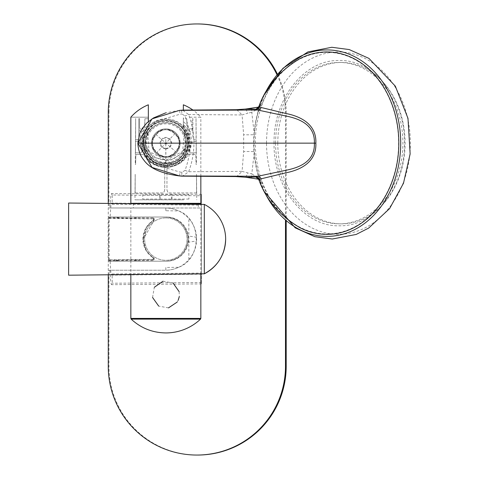 <?xml version="1.0" encoding="UTF-8"?>
<svg xmlns="http://www.w3.org/2000/svg" width="479" height="479" viewBox="0 0 479 479"><rect width="100%" height="100%" fill="white"/><g stroke="black" fill="none" stroke-linecap="round" stroke-linejoin="round"><path stroke-width="0.36" stroke-dasharray="2.4 1.8" d="M148.933 128.522A22.363 22.363 0 0 0 161.633 165.111A22.363 22.363 0 0 0 186.972 135.82A22.363 22.363 0 0 0 148.933 128.522A22.363 22.363 0 0 0 161.633 165.111A22.363 22.363 0 0 0 186.972 135.82A22.363 22.363 0 0 0 148.933 128.522M68.623 275.191L68.623 203.024L68.623 275.191L68.623 203.024L204.317 204.407L204.317 273.808L204.317 204.407C217.951 211.969 225.058 223.537 225.651 239.111A38.889 38.889 0 0 0 204.317 204.407L204.317 273.808L68.623 275.191M266.522 143.149A91.178 71.928 90 0 1 374.416 64.186A91.178 71.928 90 0 1 374.416 222.112A91.178 71.928 90 0 1 266.522 143.149M274.06 143.149C273.174 99.147 304.201 59.612 338.916 60.51C373.746 59.145 405.162 98.56 404.444 142.724C405.521 186.876 374.428 226.699 339.587 225.789C304.638 227.172 273.15 187.469 274.06 143.149M264.468 191.857A93.219 73.538 90 0 1 257.594 173.332A93.219 73.538 90 0 1 253.631 143.149A93.219 73.538 90 0 1 257.594 112.966A93.219 73.538 90 0 1 264.468 94.441M355.286 226.561L355.28 226.555A90.806 71.634 90 0 0 395.971 118.834A90.806 71.634 90 0 0 317.272 53.175A90.806 71.634 90 0 0 255.313 143.149A90.806 71.634 90 0 0 353.442 227.519L355.286 226.561M275.593 143.149A80.694 63.659 -90 0 0 339.252 223.843A80.694 63.659 -90 0 0 402.911 143.149A80.694 63.659 -90 0 0 339.252 62.456A80.694 63.659 -90 0 0 275.593 143.149M277.784 143.149A80.694 63.659 -90 0 0 341.443 223.843A80.694 63.659 -90 0 0 405.102 143.149A80.694 63.659 -90 0 0 341.443 62.456A80.694 63.659 -90 0 0 277.784 143.149M112.128 273.97L201.431 273.066L201.431 283.903L201.431 194.318L201.431 195.755L112.26 195.001L112.134 204.264L111.661 203.102C111.05 203.371 110.553 208.012 110.164 217.011L166.183 217.011A22.1 22.1 0 0 1 187.96 238.949A22.1 22.1 0 0 1 166.506 261.199L110.164 261.205C110.553 270.21 111.05 274.844 111.655 275.12L112.128 273.97L112.254 283.233L111.655 284.688C110.972 284.454 110.392 279.64 109.913 270.234L165.806 270.234L165.848 267.474L178.709 267.294C202.06 258.708 201.934 219.394 178.709 210.928A31.135 31.135 0 0 0 166.183 207.982C175.194 208.353 182.744 211.868 188.834 218.52A31.135 31.135 0 0 1 188.834 259.696C182.744 266.354 175.194 269.863 166.183 270.234A31.135 31.135 0 0 0 178.709 267.294M108.26 274.79L108.26 261.211L110.164 261.205M109.565 261.211L166.003 261.199A22.1 22.1 0 0 1 165.477 261.211A22.1 22.07 -90 0 0 187.93 239.111A22.1 22.07 -90 0 0 165.854 217.005C177.907 217.939 185.199 224.244 187.726 235.937A22.1 22.1 0 0 1 187.726 242.284C185.283 253.714 178.206 260.025 166.506 261.199L166.003 261.199M108.26 203.431L108.26 217.011L165.477 217.011A22.1 22.07 -90 0 1 165.854 217.005L110.164 217.011M197.582 455.05A88.735 88.615 90 0 1 108.972 366.315L108.972 270.234L109.913 270.234M201.431 282.484L112.254 283.233M112.26 195.001L111.661 193.534C110.972 193.767 110.392 198.581 109.913 207.982L165.806 207.982L165.848 210.748L178.709 210.928M166.129 261.211L165.477 261.211L166.129 261.211A22.13 22.1 0 0 0 188.636 239.111A22.13 22.1 0 0 0 166.183 217.011M165.848 267.474L165.848 270.234L166.183 270.234L108.972 270.234M165.848 210.748L165.806 207.982M108.26 111.9L108.972 111.9L108.972 207.982L165.848 207.982M188.834 259.696L188.834 218.52M108.972 111.9A88.735 88.615 90 0 1 197.582 23.95M277.449 74.239A88.735 88.615 90 0 1 286.197 111.9L286.197 220.999M276.994 74.784A88.735 88.615 90 0 1 285.484 111.9L285.484 220.364M108.26 261.211L165.477 261.211M108.26 217.011L108.751 217.011M165.477 217.011L166.506 217.005M108.972 207.982L109.913 207.982M112.134 204.264L201.431 205.168L201.431 195.755M201.431 273.066L201.431 205.168M187.726 242.284L196.552 241.003L196.552 237.219L187.726 235.937M136.731 203.719L200.456 203.719M165.848 203.719L135.515 203.719L165.848 203.719M183.343 110.146L183.343 104.799M189.756 117.193L200.845 117.193A46.667 46.667 0 0 0 192.983 110.092M148.346 104.799L148.346 117.193C125.336 117.193 125.336 117.193 148.346 117.193L148.346 121.522C132.096 135.737 142.58 167.59 165.704 166.608L165.985 166.608C189.145 167.584 199.569 135.707 183.343 121.522L183.343 126.133L183.343 121.522M183.343 126.133C195.911 139.593 184.505 164.04 165.902 162.938A22.411 22.411 0 0 1 165.788 162.938C147.101 163.962 135.808 139.605 148.346 126.133M165.788 162.938L165.788 138.599L165.902 162.938M165.848 203.138L133.372 203.138L165.848 203.138M165.848 208L133.372 208L165.848 208M130.845 208L200.845 208L130.845 208L130.845 274.557M178.188 300.267L177.158 302.093M168.482 307.877L158.711 306.117M152.556 297.471L154.328 287.274M162.992 281.221L173.003 282.951M179.152 291.663L179.302 296.585M200.845 273.844L200.845 208M175.991 151.927C188.253 139.934 165.812 120.492 155.699 134.371C143.437 146.364 165.884 165.806 175.991 151.927L155.699 134.371A13.418 13.418 0 0 0 163.315 156.328A13.418 13.418 0 0 0 178.517 138.748A13.418 13.418 0 0 0 155.699 134.371M155.034 133.803A14.292 14.292 0 0 0 163.153 157.184A14.292 14.292 0 0 0 179.35 138.467A14.292 14.292 0 0 0 155.034 133.803A14.292 14.292 0 0 0 163.153 157.184A14.292 14.292 0 0 0 179.35 138.467A14.292 14.292 0 0 0 155.034 133.803M156.513 152.795C143.239 141.934 163.872 120.576 175.176 133.509C188.451 144.371 167.818 165.722 156.513 152.795L175.176 133.509A13.418 13.418 0 0 1 169.53 156.052A13.418 13.418 0 0 1 152.831 139.892A13.418 13.418 0 0 1 175.176 133.509M175.781 132.881A14.292 14.292 0 0 1 169.77 156.89A14.292 14.292 0 0 1 151.981 139.676A14.292 14.292 0 0 1 175.781 132.881A14.292 14.292 0 0 1 169.77 156.89A14.292 14.292 0 0 1 151.981 139.676A14.292 14.292 0 0 1 175.781 132.881M179.296 129.246A19.346 19.346 0 0 1 171.159 161.752A19.346 19.346 0 0 1 147.077 138.449A19.346 19.346 0 0 1 179.296 129.246A19.346 19.346 0 0 1 171.159 161.752A19.346 19.346 0 0 1 147.077 138.449A19.346 19.346 0 0 1 179.296 129.246M180.134 128.378A20.549 20.549 0 0 1 171.488 162.914A20.549 20.549 0 0 1 145.909 138.162A20.549 20.549 0 0 1 180.134 128.378M181.798 126.66A22.944 22.944 0 0 1 172.147 165.213A22.944 22.944 0 0 1 143.586 137.575A22.944 22.944 0 0 1 181.798 126.66M181.122 127.36A21.974 21.974 0 0 1 171.883 164.279A21.974 21.974 0 0 1 144.532 137.814A21.974 21.974 0 0 1 181.122 127.36A21.974 21.974 0 0 1 171.883 164.279A21.974 21.974 0 0 1 144.532 137.814A21.974 21.974 0 0 1 181.122 127.36M165.848 148.885A5.736 5.736 0 0 0 170.811 140.281A5.736 5.736 0 0 0 160.878 140.281A5.736 5.736 0 0 0 165.848 148.885M165.848 167.411A24.261 24.261 0 0 0 186.852 131.018A24.261 24.261 0 0 0 144.838 131.018A24.261 24.261 0 0 0 165.848 167.411M165.848 148.364A5.209 5.209 0 0 0 170.356 140.545A5.209 5.209 0 0 0 161.333 140.545A5.209 5.209 0 0 0 165.848 148.364M165.848 166.884A23.734 23.734 0 0 0 186.397 131.282A23.734 23.734 0 0 0 145.293 131.282A23.734 23.734 0 0 0 165.848 166.884M145.472 143.149A20.375 20.375 0 0 0 176.032 160.794A20.375 20.375 0 0 0 176.032 125.504A20.375 20.375 0 0 0 145.472 143.149A20.375 20.375 0 0 0 176.032 160.794A20.375 20.375 0 0 0 176.032 125.504A20.375 20.375 0 0 0 145.472 143.149M181.966 172.272L181.547 176.14L182.553 176.17L188.66 171.739C195.689 152.675 195.689 133.617 188.66 114.559L182.547 110.128L181.547 110.164L181.966 114.026L185.02 115.912C191.72 134.048 191.72 152.208 185.02 170.386L181.966 172.272L179.96 172.075L154.909 164.68L141.748 143.149L154.933 121.612L179.96 114.224L181.966 114.026M179.619 175.949L179.96 172.075M236.746 109.727L242.081 114.942L188.66 114.559L185.02 115.912M245.739 109.05L247.835 113.152L242.081 114.942L243.649 134.671L243.649 151.633L242.081 171.356L251.78 174.009L254.325 151.645A10.694 0.748 -177.8 0 0 243.649 151.633M251.565 108.29L251.78 112.29L247.835 113.152M258.031 107.188L258.151 108.931L259.319 108.565A92.363 72.862 90 0 0 254.325 134.653L251.78 112.29L258.151 108.931M185.02 170.386L188.66 171.739L242.081 171.356L236.746 176.577M245.739 177.248L247.835 173.153M251.565 178.014L251.78 174.009L258.151 177.368L258.031 179.11M259.043 106.925L261.175 105.584L261.666 104.638L258.971 106.302M259.001 106.943L258.468 107.098M258.971 180.002L261.666 181.661L261.175 180.721L259.043 179.374M258.468 179.2L259.007 179.362M261.666 181.661A91.196 71.94 -90 0 0 300.195 227.842M300.195 58.462A91.196 71.94 -90 0 0 261.666 104.638M258.151 177.368L259.319 177.739A92.363 72.862 90 0 1 254.325 151.645A92.363 72.862 90 0 1 254.325 134.653A10.694 0.748 177.8 0 1 243.649 134.671M108.517 217.436L109.122 218.053L154.25 218.759L154.07 220.292L153.585 218.484L152.933 217.819L134.371 217.658L134.186 218.029L132.791 218.041L108.517 217.436L108.128 217.819L108.733 218.436L109.122 218.059L108.733 218.442M153.561 218.873L109.098 218.442L109.098 259.774L108.128 260.396L108.517 260.786L132.791 260.181L134.186 260.193L134.371 260.564L152.933 260.402L153.687 260.031L154.196 259.51L153.585 259.738L153.561 259.349L109.098 259.774L109.122 260.163L108.733 259.786M108.128 217.819L108.128 260.396M153.855 219.957L152.669 220.705C146.802 224.944 143.55 230.668 142.916 237.883L142.999 241.422C143.91 248.23 147.167 253.619 152.777 257.588L153.855 258.259L153.561 259.349M152.933 217.819L153.687 218.184L153.49 219.598L146.083 227.998L143.287 239.5L146.209 250.463L153.496 258.618L153.855 258.259M142.88 239.5L143.293 239.5C143.688 247.517 147.281 253.66 154.07 257.924L154.196 259.504M153.49 258.618L153.687 260.031M108.517 260.786L109.122 260.163L153.585 259.738L152.933 260.402M116.211 260.372L115.894 260.69L118.81 260.666L116.211 260.372M135.814 260.181L134.365 260.528L137.287 260.504L135.838 260.181M118.493 217.867L118.81 217.556L115.894 217.526L118.493 217.867M134.365 217.688L135.814 218.041L137.287 217.711L134.365 217.688M153.49 219.598L154.07 220.292L143.287 239.332M183.708 199.833L134.964 199.833L183.708 199.833M196.57 192.923L168.057 192.923L196.57 192.923L196.474 174.326L196.57 192.923M166.961 189.995L168.057 192.923L166.961 189.995L166.967 168.422L168.051 167.261C177.242 166.045 183.894 161.938 188.019 154.939L189.061 154.352L195.827 154.472L196.109 164.542L196.42 164.542L196.109 164.542L195.827 154.472L187.391 154.334L186.361 154.819L183.493 157.95L168.051 164.704L166.967 165.86L166.961 189.995M148.346 121.522L148.346 117.786L148.346 118.75L144.939 118.726L148.346 118.75L148.346 128.168L144.341 144.095L153.154 157.31L169.5 160.884L183.469 152.681L187.684 140.425L183.343 128.683L183.409 124.348C197.234 138.114 186.648 165.387 165.866 164.285C145.065 165.405 134.437 138.144 148.28 124.348L148.346 128.683L147.496 132.366L146.861 128.683C138.221 143.197 148.155 163.608 165.776 163.321C183.463 163.692 193.498 143.275 184.828 128.683L182.625 151.418L165.902 160.22L149.089 151.448L147.55 132.246L145.742 138.886L145.79 142.562L147.257 148.125L150.334 153.076L154.759 156.956L159.992 159.363L165.932 160.22L174.44 158.321L180.667 153.843L183.768 149.514L185.672 144.107L185.816 137.766L183.343 128.683M183.343 123.199L183.343 117.786L183.343 118.75L186.75 118.726L183.343 118.75L183.343 128.168M186.75 118.726L187.02 127.815L189.049 131.402L191.66 131.701L192.091 130.605L192.097 118.672L192.893 118.66L192.887 138.599L194.097 139.742L196.097 139.664L196.019 118.547L196.097 139.664L194.097 139.742L192.887 138.599L192.893 118.66L192.097 118.672L192.091 127.887L191.654 128.983L189.097 128.755L187.061 125.6L186.75 118.726M148.346 121.582L148.346 123.199M144.939 118.726L144.628 125.6L142.592 128.755L140.036 128.989L139.599 127.887L139.593 118.672L138.796 118.66L138.802 138.599L137.593 139.742L135.593 139.664L135.671 118.547L135.593 139.664L137.593 139.742L138.802 138.599L138.796 118.66L139.593 118.672L139.599 130.605L140.03 131.701L142.64 131.402L144.67 127.815L144.939 118.726M171.931 199.054L171.931 194.773L159.758 194.773L159.758 199.054L171.931 199.054M188.924 199.054L171.614 199.054L171.614 194.773L188.924 194.773L188.924 199.054M160.076 199.054L160.076 194.773L142.772 194.773L142.766 199.054L160.076 199.054M141.952 151.28L140.85 152.921L135.479 152.795L135.581 141.371L138.383 141.281L139.587 142.347L141.952 151.28M135.12 192.923L163.632 192.923L135.12 192.923L135.216 174.326L135.12 192.923M164.728 189.995L163.632 192.923L164.728 189.995L164.722 165.86L163.638 164.704C155.675 163.71 149.574 160.417 145.329 154.819L144.299 154.334L135.868 154.472L135.581 164.542L135.27 164.542L135.581 164.542L135.868 154.472L142.628 154.352L143.676 154.939C147.76 161.914 154.412 166.021 163.638 167.261L164.722 168.422L164.728 189.995M196.198 142.538L196.21 152.795L190.84 152.921L189.738 151.28L192.103 142.347L193.306 141.281L196.109 141.371L196.198 142.538L196.109 141.371L192.558 141.269L191.259 142.335L188.636 151.274L189.798 152.933L196.21 152.795L196.198 142.538M135.413 151.627L135.479 152.795L141.892 152.933L143.053 151.274L140.431 142.335L139.132 141.269L135.581 141.371L135.413 151.627M148.28 124.348L146.861 128.683M183.409 124.348L184.828 128.683M148.346 128.683L148.346 128.168M165.848 217.915A21.196 21.196 0 0 1 184.199 249.709A21.196 21.196 0 0 1 147.49 249.709A21.196 21.196 0 0 1 165.848 217.915A21.196 21.196 0 0 1 184.199 249.709A21.196 21.196 0 0 1 147.49 249.709A21.196 21.196 0 0 1 165.848 217.915M108.26 366.315L108.972 366.315M285.484 111.9L286.197 111.9M200.845 203.33L130.845 203.33L131.234 203.719M200.845 318.415L130.845 318.415M200.539 319.122L131.15 319.122M179.619 110.35L179.96 114.224M137.886 143.149L141.748 143.149M108.984 239.5L108.619 239.5L108.733 218.436M108.733 259.78L108.619 239.5L108.122 239.5M204.317 273.808A38.889 38.889 0 0 0 225.651 239.111M257.594 112.966L264.33 94.698M264.33 191.606L257.594 173.332M341.443 62.456L339.252 62.456M341.443 223.843L339.252 223.843M201.431 194.318L111.661 193.534M201.431 283.903L111.655 284.688M165.854 261.211L166.506 261.211M201.431 204.036L111.661 203.102M201.431 274.18L111.655 275.12M200.845 176.29L200.845 117.193M133.372 203.138L133.372 208M198.318 203.138L198.318 203.719M198.318 204.347L198.318 208M179.338 110.38L165.854 112.805M154.25 259.456L154.07 257.924C147.281 253.66 143.688 247.517 143.293 239.5M154.25 218.759L154.07 220.292C147.233 224.597 143.64 230.788 143.287 238.871M154.196 218.705L153.687 218.184M135.671 118.547L135.27 164.542M135.186 174.344L134.964 199.833M196.019 118.547L196.42 164.542M196.504 174.344L196.725 199.833"/><path stroke-width="0.72" d="M204.317 204.407L68.623 203.024L68.623 275.191L204.317 273.808C217.951 266.252 225.058 254.684 225.651 239.111A38.889 38.889 0 0 0 204.317 204.407L204.317 273.808A38.889 38.889 0 0 0 225.651 239.111M264.468 94.441A93.219 73.538 90 0 1 391.325 97.602A93.219 73.538 90 0 1 327.169 236.369A93.219 73.538 90 0 1 264.468 191.857M285.484 220.364L285.484 366.315A88.735 88.615 90 0 1 196.869 455.05A88.735 88.615 90 0 1 108.26 366.315L108.26 274.79M108.26 203.431L108.26 111.9A88.735 88.615 90 0 1 196.869 23.95L197.582 23.95A88.735 88.615 90 0 1 277.449 74.239M286.197 220.999L286.197 366.315A88.735 88.615 90 0 1 197.582 455.05L196.869 455.05M196.869 23.95A88.735 88.615 90 0 1 276.994 74.784M131.234 203.719L130.845 203.33L200.845 203.33L200.456 203.719L136.731 203.719M192.983 110.092A46.667 46.667 0 0 0 183.343 104.799L183.343 110.146M148.346 121.582L148.346 117.193C125.336 117.193 125.336 117.193 148.346 117.193L148.346 104.799A46.667 46.667 0 0 0 130.845 117.193L130.845 203.33M179.302 296.585L178.188 300.267M177.158 302.093L168.482 307.877M158.711 306.117L152.556 297.471M154.328 287.274L162.992 281.221M173.003 282.951L179.152 291.663M200.845 318.415L130.845 318.415L131.15 319.122L200.539 319.122L200.845 318.415L200.845 273.844M131.15 319.122C140.952 328.151 152.52 332.755 165.848 332.929A50.493 50.493 0 0 0 200.539 319.122M258.013 179.11L245.482 177.218L235.656 176.559L181.547 176.14L236.746 176.577M245.739 177.248L258.019 179.122L256.091 177.056L257.876 176.266L283.592 170.769C294.316 168.644 315.218 164.279 314.374 143.149C315.272 122.097 294.238 117.6 283.616 115.535L257.876 110.038L179.619 110.35L236.261 109.703L182.547 110.128L179.619 110.35L152.017 118.858L137.886 143.149L152.023 167.44L179.619 175.949L181.547 176.14M245.619 109.044L236.746 109.727M235.656 109.745L245.619 109.05M251.565 108.29L258.019 107.182L256.091 109.248A3.892 3.868 134.1 0 0 259.205 106.757L261.067 107.482A3.892 3.784 103.1 0 1 257.876 110.038L256.091 109.248L245.482 109.08L251.517 108.296M258.468 107.098L258.013 107.194M235.656 176.559L245.619 177.254L256.091 177.056A3.892 3.868 -134.1 0 1 259.205 179.541L258.989 180.098L258.205 178.93L259.007 179.362M165.854 112.805L153.561 117.894L146.724 123.043L142.113 128.665L139.862 133.084L137.862 143.149C138.227 150.196 140.245 155.879 143.928 160.196C149.765 168.422 161.662 173.673 179.619 175.949L257.876 176.266A3.892 3.784 -103.1 0 1 261.067 178.823L259.205 179.541M261.067 107.482L286.143 113.541C297.184 115.696 316.781 122.361 315.853 143.149C316.787 164.004 297.016 170.662 286.065 172.781L261.067 178.823M258.995 180.104C266.246 200.036 279.981 215.945 300.195 227.842A91.196 71.94 -90 0 0 398.821 143.149A91.196 71.94 -90 0 0 300.195 58.462C279.718 70.67 265.989 86.579 258.995 106.194L259.205 106.757M258.989 106.2L258.205 107.368L259.001 106.943M258.031 179.11L258.468 179.2M137.886 143.149L315.853 143.149M285.484 366.315L286.197 366.315M264.33 94.698L282.987 68.281L307.919 51.918L331.821 47.277L349.215 49.559L368.932 58.396L395.319 86.124L407.982 118.355L410.138 153.933L403.486 183.247L389.577 208.616L368.704 228.052L356.178 234.447L332.282 239.021L314.889 236.698L295.16 227.8L264.33 191.606M200.845 203.33L200.845 176.29M198.318 203.719L198.318 204.347M130.845 318.415L130.845 274.557M258.019 107.182L245.631 109.038"/></g></svg>
